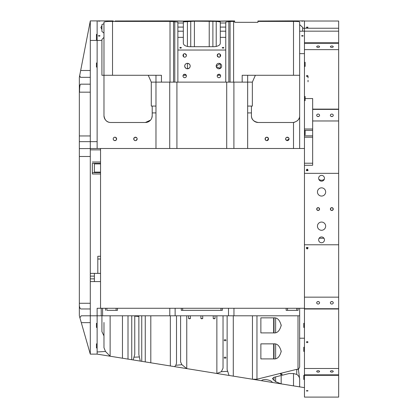 <?xml version="1.0" encoding="UTF-8"?>
<svg xmlns="http://www.w3.org/2000/svg" width="418" height="418" viewBox="0 0 418 418"><rect width="100%" height="100%" fill="white"/><g stroke="black" fill="none" stroke-linecap="round" stroke-linejoin="round"><path stroke-width="0.63" d="M220.187 63.63L216.184 66.06A2.738 2.738 0 0 0 218.922 68.798A2.738 2.738 0 0 0 221.66 66.06A2.738 2.738 0 0 0 218.922 63.322A2.738 2.738 0 0 0 216.184 66.06M189.5 64.247L188.001 63.379M185.728 63.928L185.446 64.189M185.205 64.487L184.746 65.616M184.709 66.06A2.738 2.738 0 0 0 187.447 68.798A2.738 2.738 0 0 0 190.185 66.06A2.738 2.738 0 0 0 187.447 63.322A2.738 2.738 0 0 0 184.709 66.06C185.383 68.824 186.977 69.43 189.5 67.868M99.181 35.525L100.038 35.859L99.181 36.194L98.324 35.859L99.181 35.525M302.397 35.525L303.254 35.859L302.397 36.194L301.54 35.859L302.397 35.525M223.029 47.338L223.881 47.777L223.029 48.216L222.172 47.777L223.029 47.338M180.602 47.338L181.459 47.777L180.602 48.216L179.75 47.777L180.602 47.338M302.397 21.057C303.499 21.083 303.499 21.109 302.397 21.135C301.294 21.109 301.294 21.083 302.397 21.057C303.499 21.083 303.499 21.109 302.397 21.135C301.294 21.109 301.294 21.083 302.397 21.057M201.816 21.057C202.918 21.083 202.918 21.109 201.816 21.135C200.713 21.109 200.713 21.083 201.816 21.057C202.918 21.083 202.918 21.109 201.816 21.135C200.713 21.109 200.713 21.083 201.816 21.057M99.181 21.057C100.283 21.083 100.283 21.109 99.181 21.135C98.078 21.109 98.078 21.083 99.181 21.057C100.283 21.083 100.283 21.109 99.181 21.135C98.078 21.109 98.078 21.083 99.181 21.057M262.029 21.057C263.131 21.083 263.131 21.109 262.029 21.135C260.926 21.109 260.926 21.083 262.029 21.057C263.131 21.083 263.131 21.109 262.029 21.135C260.926 21.109 260.926 21.083 262.029 21.057M141.603 21.057C142.705 21.083 142.705 21.109 141.603 21.135C140.5 21.109 140.5 21.083 141.603 21.057C142.705 21.083 142.705 21.109 141.603 21.135C140.5 21.109 140.5 21.083 141.603 21.057M220.291 27.092L220.291 37.354L225.762 37.354L220.291 37.354L220.291 43.253C220.103 45.207 218.05 46.361 214.131 46.706L189.5 46.706C185.582 46.361 183.528 45.212 183.34 43.253L183.34 37.354L177.869 37.354L177.869 50.04L225.762 50.04L225.762 27.092L220.291 27.092L220.291 23.006L225.762 23.006L225.762 22.065L230.072 21.485L234.66 21.396L234.66 22.321L257.922 22.321L257.922 21.025L289.104 20.9M177.869 27.092L177.869 37.354L183.34 37.354L183.34 27.092L177.869 27.092L177.869 23.006L183.34 23.006L183.34 21.903L194.401 21.198L216.221 21.391L220.291 21.903L220.291 23.006M286.727 140.511L289.052 138.917A1.709 1.709 0 0 0 287.344 137.203A1.709 1.709 0 0 0 285.635 138.917L286.435 140.364M285.943 137.93L285.635 138.917A1.709 1.709 0 0 0 287.344 140.626A1.709 1.709 0 0 0 289.052 138.917L288.749 137.94M288.509 137.663L286.727 137.318M266.799 140.626L268.528 138.917A1.709 1.709 0 0 0 266.815 137.203A1.709 1.709 0 0 0 265.106 138.917A1.709 1.709 0 0 0 266.815 140.626A1.709 1.709 0 0 0 268.528 138.917C267.368 136.686 266.229 136.686 265.106 138.917L265.885 140.349M137.156 138.917A1.709 1.709 0 0 0 135.448 137.203A1.709 1.709 0 0 0 133.734 138.917A1.709 1.709 0 0 0 135.448 140.626A1.709 1.709 0 0 0 137.156 138.917L136.096 140.5M137.12 138.572L136.853 137.945M136.639 137.689L134.821 137.323M134.523 137.475L133.734 138.917M116.084 140.166L116.627 138.917A1.709 1.709 0 0 0 114.919 137.203A1.709 1.709 0 0 0 113.21 138.917A1.709 1.709 0 0 0 114.919 140.626A1.709 1.709 0 0 0 116.627 138.917L115.525 137.313M115.211 137.229L114.276 137.329M113.524 137.93L113.351 138.227M113.247 138.557L113.21 138.917M220.134 74.775C219.586 73.934 218.661 74.101 217.36 75.282L220.171 75.282L220.134 74.775M220.631 75.982A1.709 1.709 0 0 0 218.922 74.268A1.709 1.709 0 0 0 217.208 75.982A1.709 1.709 0 0 0 218.922 77.691A1.709 1.709 0 0 0 220.631 75.982M186.271 75.282C184.975 74.101 184.051 73.934 183.497 74.775L183.46 75.282L186.271 75.282L183.34 75.282M186.423 75.982A1.709 1.709 0 0 0 184.709 74.268A1.709 1.709 0 0 0 183 75.982A1.709 1.709 0 0 0 184.709 77.691A1.709 1.709 0 0 0 186.423 75.982M186.381 55.829L186.423 55.453C185.31 53.598 184.333 53.196 183.497 54.251L183.497 56.66L184.354 57.125M186.423 55.453A1.709 1.709 0 0 0 184.709 53.744A1.709 1.709 0 0 0 183 55.453A1.709 1.709 0 0 0 184.709 57.161A1.709 1.709 0 0 0 186.423 55.453M218.316 53.854L217.208 55.453C218.321 57.313 219.298 57.71 220.134 56.66L220.134 54.251L218.577 53.776M220.631 55.453A1.709 1.709 0 0 0 218.922 53.744A1.709 1.709 0 0 0 217.208 55.453A1.709 1.709 0 0 0 218.922 57.161A1.709 1.709 0 0 0 220.631 55.453M176.924 82.127L176.924 148.494L226.708 148.494L226.708 82.127M257.922 21.396L293.504 21.396C297.245 21.402 299.298 21.584 299.659 21.95L299.659 148.494L247.66 148.494L247.66 106.073L252.352 106.073L252.352 82.127L247.66 82.127L247.66 106.073M299.659 24.589L302.736 27.463L302.59 31.162M299.659 53.635L304.45 53.635L304.45 31.162L299.659 31.219M293.781 122.427L294.669 122.239M297.381 120.75L298.17 119.914M298.227 119.841L298.807 118.958M298.886 118.811L299.288 117.881M299.601 116.559L299.649 116.042M299.659 75.282L255.377 75.282L252.352 82.127M133.77 139.262L134.523 140.359M134.821 140.505L135.787 140.594M148.254 75.282L155.971 75.282L155.971 82.127L151.279 82.127L148.254 75.282L103.972 75.282L103.972 115.65C104.678 120.18 106.956 122.464 110.812 122.495A6.845 6.845 0 0 1 103.972 115.65M151.279 82.127L151.279 106.073L155.971 106.073L155.971 82.127L170.016 82.127L170.016 21.396L177.869 22.065L177.869 23.006M151.802 117.98L152.209 115.65A6.845 6.845 0 0 1 145.365 122.495L150.564 120.102M183 21.078C195.358 20.858 195.358 20.905 183 21.219C170.643 20.905 170.643 20.858 183 21.078C195.358 20.858 195.358 20.905 183 21.219C170.643 20.905 170.643 20.858 183 21.078M211.053 20.905L192.578 20.905M220.631 21.078C232.988 20.858 232.988 20.905 220.631 21.219C208.274 20.905 208.274 20.858 220.631 21.078C232.988 20.858 232.988 20.905 220.631 21.219C208.274 20.905 208.274 20.858 220.631 21.078M234.66 21.396L234.66 20.947L230.213 20.905M173.418 20.905L115.175 20.989M112.473 20.9L113.247 20.937M286.403 20.989L288.331 20.916M302.59 28.231L304.45 28.231L304.45 20.9L289.068 20.9M112.51 20.9L90.288 20.9L90.288 40.431L97.128 40.431L97.128 20.9L97.128 34.323L96.443 34.323L96.443 39.705L97.128 39.705L97.128 40.431L101.919 40.431L101.919 39.496L103.972 37.364L103.972 33.121L101.919 31.449L101.919 29.568L100.895 27.463L101.919 25.665L101.919 24.594L103.972 23.727L103.972 22.217C104.469 21.668 107.316 21.396 112.526 21.396L170.016 21.396M251.422 106.073L251.422 115.65C251.333 119.323 253.611 121.607 258.267 122.495A6.845 6.845 0 0 1 251.422 115.65M251.422 112.912L247.66 112.912M293.504 148.494L293.504 122.458A6.845 6.845 0 0 1 292.819 122.495L258.267 122.495M338.658 21.025L304.45 21.025L338.658 21.025L338.658 31.162L304.45 31.162L304.45 28.231L304.45 42.798L338.658 42.798L338.658 109.119L312.659 109.119L312.659 165.272L304.45 165.272L304.45 163.219L312.659 163.219M338.658 49.637L304.45 49.637L304.45 163.219M155.971 106.073L155.971 148.494L100.55 148.494L100.55 149.863L90.288 149.863L90.288 273.377L100.55 273.377L100.55 149.863M233.902 82.127L233.902 148.494L247.66 148.494M233.902 148.494L226.708 148.494M176.924 148.494L169.729 148.494L169.729 82.127M155.971 148.494L169.729 148.494M304.45 148.494L299.659 148.494M233.615 21.396L233.615 82.127L247.66 82.127L247.66 75.282L255.377 75.282M96.443 62.966L96.443 67.073L96.443 62.966L97.128 62.966L97.128 40.431L97.128 148.155L97.472 148.494M103.972 37.364L103.972 75.282L101.919 75.282L101.919 40.431M155.971 75.282L161.447 75.282L161.447 82.127M101.919 29.568L101.919 25.665M113.247 139.267L113.524 139.899M114.281 140.5L115.823 140.37M266.172 140.5L266.48 140.594M228.845 21.548L228.845 82.127L230.072 82.127L230.072 21.485M225.762 23.006L225.762 27.092M225.762 50.04L225.762 82.127L228.845 82.127M242.184 82.127L242.184 75.282L247.66 75.282M173.559 21.485L173.559 82.127L174.787 82.127L174.787 21.548M103.972 23.727L103.972 33.121M177.869 50.04L177.869 82.127L225.762 82.127M183.34 23.006L183.34 27.092M220.291 68.427L220.291 63.688L220.291 68.427L216.242 66.624M220.171 75.282L217.36 75.282M233.615 82.127L230.072 82.127M177.869 82.127L174.787 82.127M173.559 82.127L170.016 82.127M155.971 112.912L152.209 112.912L152.209 106.073M152.209 115.65L152.209 112.912M145.365 122.495L110.812 122.495M293.504 122.458C297.71 121.298 299.763 119.025 299.659 115.65M90.288 273.377L90.288 308.959L80.904 308.959C80.235 308.881 79.718 307.826 79.342 305.788L79.342 148.615L100.55 148.494M90.288 92.169L79.551 92.169L79.535 91.019C79.608 86.892 79.963 84.614 80.611 84.175L90.288 84.175L90.288 141.65L79.342 141.65L79.342 148.615M97.812 273.377L97.812 256.276L100.55 256.276M100.55 163.391L92.341 163.391L92.341 173.998L100.55 173.998M92.341 162.022L100.55 162.022M80.904 308.959L90.288 308.959L90.288 315.799L97.128 315.799L97.128 308.275L100.55 308.275L100.55 273.377M100.55 172.111L94.39 172.111L94.39 163.903L94.39 172.111L94.39 163.903L100.55 163.903M101.234 315.799L101.234 308.275L102.588 308.275L102.588 315.799L97.128 315.799L97.128 323.328L96.443 323.328L96.443 327.435L97.128 327.435L97.128 343.857L96.443 343.857L96.443 347.959L97.128 347.959L97.128 354.119L131.748 359.715L131.748 315.799M96.443 67.073L97.128 67.073L97.128 148.494M79.342 305.788L79.342 315.799L79.895 317.753L81.197 315.799L90.288 315.799L90.288 354.119L97.128 354.119M79.342 141.65L79.342 77.335L90.215 21.396M90.288 40.431L90.288 77.335L80.413 77.335L79.686 75.543L80.669 70.49L90.288 70.49M90.288 84.175L90.288 77.335L80.413 77.335M90.288 281.591L100.55 281.591M90.288 149.863L90.288 141.65L97.128 141.65M90.288 354.119L79.895 317.753M79.551 92.169L79.342 84.175M96.443 35.598L97.128 35.598M94.39 281.591L94.39 273.377M92.341 173.998L92.341 172.629L100.55 172.629M225.077 340.774A0.857 0.543 180 0 0 225.934 340.231A0.857 0.543 180 0 0 225.077 339.688A0.857 0.543 180 0 0 224.226 340.231A0.857 0.543 180 0 0 225.077 340.774M225.077 358.226A0.857 0.543 180 0 0 225.934 357.683A0.857 0.543 180 0 0 225.077 357.134A0.857 0.543 180 0 0 224.226 357.683A0.857 0.543 180 0 0 225.077 358.226M281.277 374.559A0.857 0.303 -170.8 0 0 282.124 374.392A0.857 0.303 -170.8 0 0 281.277 373.948A0.857 0.303 -170.8 0 0 280.436 374.115A0.857 0.303 -170.8 0 0 281.277 374.559M190.399 315.799L190.399 318.537L188.602 318.537L188.602 315.799M190.399 318.537L189.5 318.803L188.602 318.537M202.714 315.799L202.714 318.537L200.917 318.537L200.917 315.799M202.714 318.537L201.816 318.803L200.917 318.537M215.03 315.799L215.03 318.537L213.232 318.537L213.232 315.799M215.03 318.537L214.131 318.803L213.232 318.537M103.972 322.471L103.972 335.894L103.972 322.471M281.168 375.505L281.168 383.881L275.624 381.655L272.364 378.619L274.02 377.282L289 373.561L293.504 373.54L296.749 374.418L296.749 369.329L256.96 379.215L252.456 379.236L252.456 315.799M183 368.007L272.426 382.465C271.799 381.242 269.991 380.338 266.998 379.758C264.004 379.372 262.19 379.69 261.563 380.709M150.804 315.799L150.804 362.798L141.744 361.335L145.26 361.904L145.26 315.799M102.588 315.799L169.792 315.799L169.792 308.275L106.877 308.275L106.877 310.328L117.484 310.328L117.484 308.275M169.792 315.799L228.5 315.799L228.5 308.275L169.792 308.275M101.234 308.275L97.472 308.275L97.128 308.615L97.128 315.799M105.508 310.328L105.508 308.275L102.588 308.275M105.508 308.275L106.877 308.275M228.5 308.275L233.96 308.275L233.96 315.799L299.659 315.799L299.659 308.275L287.516 308.275L287.516 310.328L286.147 310.328L298.123 310.328L298.123 308.275M286.147 310.328L286.147 308.275L233.96 308.275M286.147 308.275L287.516 308.275M304.45 308.275L299.659 308.275M299.659 338.209L299.659 367.067L298.4 369.418L299.659 379.069L299.659 386.869L304.45 387.643L304.45 379.434L303.766 379.434L303.766 375.327L304.45 375.327L304.45 351.381L303.766 351.381L303.766 347.274L304.45 347.274L304.45 338.209L299.659 338.209L299.659 315.799M299.659 386.869L293.504 385.877L294.873 386.096L293.504 385.877L293.504 373.54M266.998 381.587L293.504 385.877M176.5 315.799L176.5 363.19L175.785 365.29L174.599 366.649L170.34 365.959L186.762 368.613L181.893 364.689L180.602 361.946L180.602 315.799M149.79 362.636L170.34 365.959L170.34 315.799M141.744 315.799L141.744 361.335L131.748 359.715M128.007 315.799L128.007 359.114L122.464 358.216L122.464 315.799M234.592 376.346L239.096 377.078M223.029 315.799L223.029 368.18L221.331 371.691L216.869 373.483L220.631 374.089M253.841 379.46L252.456 379.236M273.659 317.852L260.874 317.852L260.874 332.906L273.659 332.906C277.218 333.334 279.726 330.826 281.183 325.382C279.726 319.937 277.218 317.424 273.659 317.852L273.659 332.906M272.364 343.857L260.874 343.857L260.874 358.905L273.659 358.905C277.218 359.334 279.726 356.826 281.183 351.381C279.726 345.937 277.218 343.429 273.659 343.857L273.659 358.905M260.874 343.857L273.659 343.857M296.749 369.329L298.4 369.418M181.287 308.275L181.287 310.328L222.345 310.328L222.345 308.275M175.132 315.799L175.132 308.275M227.131 315.799L227.131 369.596L229.033 375.448M233.96 315.799L228.5 315.799M138.865 315.799L138.865 354.574L140.276 361.095M133.164 359.945L134.763 354.333L134.763 315.799M97.128 323.328L97.128 327.435M97.128 343.857L97.128 347.959M304.45 323.328L303.766 323.328L303.766 327.435L304.45 327.435M97.128 351.972L105.493 351.47L103.972 347.692L103.972 335.894L101.919 331.615L101.919 315.799M138.865 316.478L134.763 316.112M175.785 365.29L181.893 364.689M221.331 371.691L227.507 371.341M299.659 380.04C299.795 377.673 298.823 375.803 296.749 374.418M105.493 351.47L110.127 356.22L110.127 315.799M298.123 310.328L296.754 310.328L296.754 308.275M117.484 310.328L116.115 310.328L116.115 308.275M138.609 316.478L138.609 315.799M307.011 248.329L306.352 247.472L307.366 248.329M307.188 247.346L306.331 248.182L307.188 249.018L308.04 248.182L307.188 247.346M307.188 341.506L306.331 342.112L307.188 342.718L308.04 342.112L307.188 341.506M307.188 390.59C306.08 390.741 306.08 390.887 307.188 391.034C308.291 390.887 308.291 390.741 307.188 390.59C306.08 390.741 306.08 390.887 307.188 391.034C308.291 390.887 308.291 390.741 307.188 390.59M307.188 27.092C306.08 27.238 306.08 27.384 307.188 27.536C308.291 27.384 308.291 27.238 307.188 27.092C306.08 27.238 306.08 27.384 307.188 27.536C308.291 27.384 308.291 27.238 307.188 27.092M307.188 75.407L306.331 76.013L307.188 76.619L308.04 76.013L307.188 75.407M307.366 169.797L306.352 170.654L307.188 169.818L308.024 170.654L307.011 169.797M307.188 169.107L306.331 169.943L307.188 170.779L308.04 169.943L307.188 169.107M318.135 370.703A1.437 0.721 180 0 0 316.698 371.424A1.437 0.721 180 0 0 318.135 372.14A1.437 0.721 180 0 0 319.571 371.424A1.437 0.721 180 0 0 318.135 370.703M331.819 370.703A1.437 0.721 180 0 0 330.382 371.424A1.437 0.721 180 0 0 331.819 372.14A1.437 0.721 180 0 0 333.256 371.424A1.437 0.721 180 0 0 331.819 370.703M318.135 301.556A1.437 1.244 180 0 0 318.135 304.048A1.437 1.244 180 0 0 318.135 301.556M318.777 301.686L317.492 301.686M331.819 301.556A1.437 1.244 180 0 0 331.819 304.048A1.437 1.244 180 0 0 331.819 301.556M332.462 301.686L331.176 301.686M316.698 209.063A1.437 1.437 0 0 1 318.135 207.626A1.437 1.437 0 0 1 319.571 209.063A1.437 1.437 0 0 1 318.135 210.5A1.437 1.437 0 0 1 316.698 209.063C317.654 207.218 318.615 207.218 319.571 209.063C318.615 210.907 317.654 210.907 316.698 209.063M330.382 209.063A1.437 1.437 0 0 1 331.819 207.626A1.437 1.437 0 0 1 333.256 209.063A1.437 1.437 0 0 1 331.819 210.5A1.437 1.437 0 0 1 330.382 209.063C331.343 207.218 332.3 207.218 333.256 209.063C332.3 210.907 331.338 210.907 330.382 209.063M318.135 114.077A1.437 1.244 0 0 0 318.135 116.57A1.437 1.244 0 0 0 318.135 114.077M317.492 116.434L318.777 116.434M331.819 114.077A1.437 1.244 0 0 0 331.819 116.57A1.437 1.244 0 0 0 331.819 114.077M331.176 116.434L332.462 116.434M318.135 45.985A1.437 0.721 0 0 0 316.698 46.701A1.437 0.721 0 0 0 318.135 47.422A1.437 0.721 0 0 0 319.571 46.701A1.437 0.721 0 0 0 318.135 45.985M331.819 45.985A1.437 0.721 0 0 0 330.382 46.701A1.437 0.721 0 0 0 331.819 47.422A1.437 0.721 0 0 0 333.256 46.701A1.437 0.721 0 0 0 331.819 45.985M304.45 62.298L305.135 62.298L305.135 64.346M318.814 179.244C320.643 180.592 322.466 180.592 324.295 179.244M321.557 222.062A4.107 4.107 0 0 0 317.45 226.169A4.107 4.107 0 0 0 321.557 230.271A4.107 4.107 0 0 0 325.659 226.169A4.107 4.107 0 0 0 321.557 222.062M321.557 187.849A4.107 4.107 0 0 0 317.45 191.956A4.107 4.107 0 0 0 321.557 196.063A4.107 4.107 0 0 0 325.659 191.956A4.107 4.107 0 0 0 321.557 187.849M324.462 239.854A2.91 2.91 0 0 0 321.557 236.943A2.91 2.91 0 0 0 318.647 239.854A2.91 2.91 0 0 0 321.557 242.759A2.91 2.91 0 0 0 324.462 239.854M320.872 175.445L320.167 175.717M324.462 178.272A2.91 2.91 0 0 0 321.557 175.367A2.91 2.91 0 0 0 318.647 178.272A2.91 2.91 0 0 0 321.557 181.182A2.91 2.91 0 0 0 324.462 178.272M304.45 375.327L304.45 397.1L338.658 397.1L338.658 375.327L304.45 375.327M304.45 165.272L304.45 368.488L338.658 368.488L338.658 375.327M304.45 21.025L304.45 28.231L338.658 28.231M304.45 244.781L338.658 244.781L338.658 297.156L304.45 297.156M338.658 297.156L338.658 309.006L304.45 309.006M338.658 309.006L338.658 368.488M338.658 31.162L338.658 42.798M305.135 62.298L305.135 66.399L304.45 66.399M312.659 109.119L312.659 98.543L305.135 98.543L305.135 96.506L304.45 96.506M312.659 137.219L304.45 137.219M338.658 109.119L338.658 173.345L304.45 173.345M338.658 244.781L338.658 173.345M323.981 238.25L319.127 238.25M338.658 120.969L312.659 120.969M305.135 98.543L305.135 100.613L304.45 100.613M304.45 129.005L312.659 129.005M304.45 130.719L305.135 130.719L305.135 134.826L304.45 134.826M338.658 109.396L312.659 109.396M338.658 43.279L304.45 43.279M338.658 374.841L304.45 374.841M338.658 308.724L304.45 308.724M307.188 248.308L308.024 247.472L307.188 248.308M293.504 75.282L293.504 21.396M112.526 21.396L112.526 75.282M212.893 21.271L212.893 46.706M216.221 66.504L216.221 65.61M216.221 46.492L216.221 21.391M209.23 46.706L209.23 21.198M194.401 21.198L194.401 46.706M190.739 46.706L190.739 21.271M187.41 21.391L187.41 46.492M187.41 63.322L187.41 68.798M220.291 31.193L225.762 31.193M177.869 31.193L183.34 31.193M90.288 156.489L79.342 156.489M79.342 303.264L90.288 303.264M90.288 322.644L81.296 322.644M79.342 135.96L90.288 135.96M90.288 276.115L94.39 276.115M90.288 278.853L94.39 278.853M97.812 259.008L100.55 259.008M274.015 317.863L274.015 332.9M274.015 343.862L274.015 358.9M274.015 377.282L274.015 380.49M275.624 381.655L275.624 376.884M275.624 358.649L275.624 344.113M275.624 332.644L275.624 318.114M298.008 369.303L298.008 315.799M256.96 315.799L256.96 379.215M186.762 315.799L186.762 368.613M216.869 373.483L216.869 315.799M281.168 324.875L281.168 325.888M281.168 350.874L281.168 351.888M233.291 315.799L233.291 376.137M134.199 357.171L139.267 356.988M182.656 310.328L182.656 308.275M220.976 310.328L220.976 308.275M312.659 135.85L304.45 135.85M312.659 130.374L304.45 130.374M308.04 81.818L308.04 80.188M308.04 77.931L308.04 76.013"/></g></svg>
